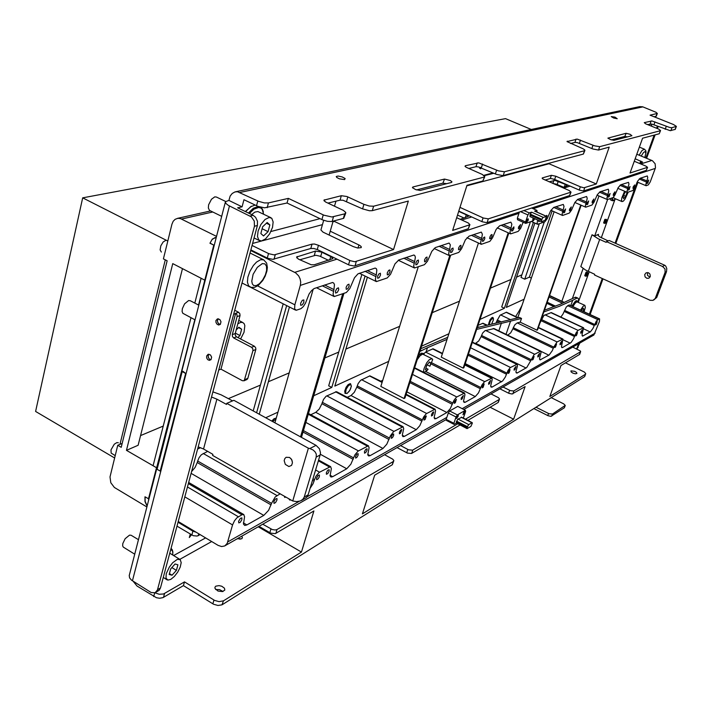 <?xml version="1.0" encoding="UTF-8"?>
<svg xmlns="http://www.w3.org/2000/svg" width="712" height="712" viewBox="0 0 712 712"><rect width="100%" height="100%" fill="white"/><g stroke="black" fill="none" stroke-linecap="round" stroke-linejoin="round"><path stroke-width="1.07" d="M347.082 393.291L346.13 393.389L345.578 392.579L346.201 389.126L348.497 385.503L350.696 384.453L351.283 386.002L350.633 388.663L348.951 391.609L347.082 393.291M489.162 324.494L490.488 320.551L492.757 318.05L493.407 318.397L493.407 319.866L491.689 323.871M262.265 263.636L264.953 263.858L266.493 266.199L266.608 270.186L265.353 274.877L262.826 279.736L259.48 283.652L256.32 285.565L253.686 285.468L252.297 283.901L251.745 281.178L253.152 274.334L257.308 267.32L262.265 263.636M641.201 156.061L643.532 152.457L645.294 151.505L645.793 153.463L644.787 157.548M488.405 324.681L490.078 319.813L491.618 317.855L492.793 317.418M345.169 393.487L344.679 391.191L346.13 387.257L348.195 384.533L350.331 383.67M166.145 240.149L163.173 241.991L160.787 245.8L160.129 249.876L161.375 252.03M118.406 442.748L116.866 442.615L114.285 444.226L110.965 449.895L111.197 453.126L115.166 455.627M271.77 421.077L274.12 418.683L275.945 418.291M300.598 303.196L302.297 300.33L303.864 299.975L303.819 302.431L302.253 304.896L300.687 305.243L300.598 303.196M335.53 290.986L336.883 288.502L338.503 287.826L338.69 289.686L337.274 292.383L335.655 293.059L335.53 290.986M346.094 287.301L347.42 284.853L349.005 284.177L349.174 286.019L347.785 288.68L346.21 289.357L346.094 287.301M377.645 276.265L378.909 273.933L380.377 273.274L380.511 275.072L379.193 277.627L377.725 278.276L377.645 276.265M387.212 272.927L388.672 270.382L389.891 269.964L390.016 271.753L388.716 274.271L387.284 274.921L387.212 272.927M415.861 262.915L417.045 260.699L418.38 260.067L418.478 261.811L417.232 264.223L415.897 264.864L415.861 262.915M424.566 259.871L425.732 257.691L427.04 257.059L427.067 258.999L425.901 261.171L424.592 261.802L424.566 259.871M450.687 250.74L451.8 248.648L453.028 248.025L453.081 249.725L451.915 252.012L450.625 252.573L450.687 250.74M458.644 247.963L459.738 245.889L460.94 245.275L460.931 247.162L459.836 249.227L458.572 249.778L458.644 247.963M482.567 239.597L483.608 237.612L484.738 237.007L484.765 238.653L483.653 240.843L482.522 241.439L482.567 239.597M489.865 237.052L490.888 235.085L492.001 234.488L492.019 236.117L490.755 238.484L489.714 238.743L489.865 237.052M511.839 229.362L513.877 226.888L513.868 228.481L512.658 230.768L511.679 231.026L511.839 229.362M518.558 227.021L520.561 224.565L519.511 228.214L518.434 228.739L518.558 227.021M545.908 216.048L546.709 215.362L547.065 215.843L545.935 218.869M563.788 211.215L565.586 208.936L564.58 212.354L563.628 212.844L563.788 211.215M569.538 209.203L571.309 206.943L570.312 210.334L569.378 210.823L569.538 209.203M586.937 203.125L588.637 200.926L587.649 204.228L586.759 204.718L586.937 203.125M592.277 201.256L593.906 199.049L592.971 202.359L592.099 202.84L592.277 201.256M608.466 195.595L610.068 193.486L609.107 196.681L608.271 197.144L608.466 195.595M613.441 193.86L615.026 191.768L613.94 195.097L613.219 195.337L613.441 193.86M628.536 188.582L630.058 186.544L629.114 189.632L628.331 190.095L628.536 188.582M633.182 186.953L634.686 184.942L633.627 188.164L632.95 188.404L633.182 186.953M647.288 182.023L648.748 180.065L647.813 183.055L647.074 183.5L647.288 182.023M238.6 521.282L240.398 518.318L241.947 517.882L241.849 519.804L240.184 522.368L238.76 522.911L238.6 521.282M273.862 501.764L275.286 499.219L276.923 498.462L276.995 500.029L275.571 502.574L273.995 503.375L273.862 501.764M316.591 478.126L317.917 475.723L319.403 475.002L319.323 476.898L318.113 478.936L316.689 479.71L316.591 478.126M326.327 472.732L327.627 470.374L329.086 469.653L329.113 471.193L327.814 473.551L326.416 474.308L326.327 472.732M355.555 456.561L356.792 454.3L358.154 453.597L358.163 455.119L356.926 457.38L355.617 458.119L355.555 456.561M364.455 451.63L365.674 449.406L367.009 448.711L367.009 450.224L365.79 452.449L364.517 453.179L364.455 451.63M391.235 436.812L392.392 434.676L393.647 434L393.629 435.495L392.463 437.631L391.271 438.343L391.235 436.812M399.405 432.291L400.749 429.95L401.826 429.558L400.411 433.332L399.387 433.777L399.405 432.291M424.032 418.665L425.117 416.636L426.274 415.986L425.144 419.475L423.987 420.125L424.032 418.665M431.561 414.5L432.638 412.497L433.768 411.848L432.638 415.31L431.508 415.95L431.561 414.5M454.274 401.933L456.374 399.37L455.28 402.734L454.212 403.366L454.274 401.933M461.234 398.079L463.298 395.552L462.213 398.889L461.162 399.503L461.234 398.079M482.255 386.447L484.178 383.964L483.163 387.248L482.175 387.853L482.255 386.447M488.699 382.878L490.595 380.422L489.589 383.679L488.619 384.275L488.699 382.878M508.217 372.082L510.023 369.697L509.044 372.874L508.119 373.453L508.217 372.082M514.206 368.763L515.995 366.404L515.016 369.555L514.108 370.133L514.206 368.763M532.371 358.715L534.125 356.454L533.119 359.498L532.22 360.023L532.371 358.715M537.961 355.626L539.643 353.357L538.69 356.401L537.836 356.961L537.961 355.626M554.897 346.246L556.517 344.047L555.582 347.02L554.773 347.572L554.897 346.246M560.122 343.362L561.715 341.182L560.789 344.127L559.988 344.679L560.122 343.362M575.963 334.587L577.494 332.477L576.587 335.352L575.821 335.886L575.963 334.587M580.85 331.89L582.363 329.79L581.455 332.646L580.707 333.18L580.85 331.89M595.695 323.666L597.154 321.628L596.264 324.423L595.543 324.939L595.695 323.666M419.875 351.479L427.431 347.714L426.105 351.817L423.871 353.615M528.188 220.248L528.304 218.815L527.414 219.243L526.542 222.278L528.188 220.248M533.066 217.916L532.718 220.186L534.196 218.415M344.626 179.602L339.375 178.792L336.794 177.448L336.251 176.496L338.111 175.998L342.187 176.887L345.098 178.552L344.626 179.602M617.188 118.735L613.682 118.014L611.288 116.554L614.999 117.151L617.188 118.735M570.873 305.439L572.715 300.277L576.996 298.159L577.948 298.123L578.536 298.942L578.42 302.324M577.948 298.123L575.616 297.162L572.368 298.613L583.083 268.513M587.605 272.322L586.572 271.868L585.985 272.313L584.748 275.758L585.78 276.265L586.109 274.129L587.525 272.304L587.872 273.666L586.759 275.856L586.234 275.775L586.537 274.52L587.907 273.025M586.519 276.034L585.78 276.265M606.49 219.394L604.853 219.385L603.616 222.927L604.675 223.426L605.004 221.183L606.402 219.376L606.766 220.8L605.663 222.998L605.138 222.998L605.44 221.583L606.802 220.106M605.423 223.176L604.675 223.426M464.633 412.657L464.696 411.5L463.832 412.017L462.933 414.749L464.633 412.657M458.19 416.36L458.252 415.203L457.513 415.55L456.463 418.487L458.19 416.36M570.962 370.827L571.077 371.949L573.027 373.168L575.483 373.8L576.907 373.435L576.587 372.501L574.646 371.272L570.962 370.827M215.852 586.172L214.944 587.178L214.98 588.495L217.961 591.049L222.527 591.61L224.805 590.106L224.467 588.201L221.806 586.234L219.011 585.576L215.852 586.172M237.123 538.842L241.688 538.833L242.481 537.685L241.76 536.189M208.856 354.22L208.144 355.697L208.411 357.727L209.408 359.106L210.93 359.765M206.64 355.964L208.037 354.327L210.458 354.959L211.624 357.157L211.046 359.64L209.373 360.361L207.753 359.622L206.703 357.922L206.64 355.964M218.264 318.78L217.454 320.373L217.596 322.091L218.735 323.818L220.213 324.458M215.95 320.587L217.445 318.869L219.857 319.546L221.005 321.744L220.382 324.289L218.637 325.001L217.035 324.245L216.003 322.545L215.95 320.587M580.618 309.978L583.057 306.347L584.926 305.341L585.326 307.442L584.098 311.598M289.57 457.504L291.733 459.721L292.498 462.764L291.546 465.39L288.858 466.511L285.37 464.429L284.177 460.7L284.755 458.626L286.171 457.282L289.57 457.504M649.994 277.155L647.439 275.375L647.555 272.562M648.525 272.812L649.949 274.093L650.296 276.425L648.89 278.187L646.843 278.339L645.081 276.915L644.752 274.574L646.167 272.821L648.525 272.812M211.01 359.676L209.542 359.168L208.296 357.344L208.207 355.582L208.981 354.229M220.302 324.369L218.522 323.577L217.587 321.984L217.534 320.16L218.388 318.798M243.94 380.804L246.984 379.541L247.812 378.499L255.866 349.254L255.653 347.625L254.407 346.219L251.523 347.305L252.769 348.72L252.92 350.615L244.198 380.662L242.463 380.742L220.969 369.145L235.699 313.298L238.636 312.31L234.746 310.298M251.523 347.305L233.661 337.897L232.423 336.5L232.263 334.604L237.096 316.6L240.033 315.603L235.138 333.812L235.476 335.699L236.589 336.838L254.407 346.219M551.23 397.697L563.726 403.891L565.23 405.359L552.467 414.064L549.166 413.788L536.047 407.255M565.203 405.609L564.313 407.816L550.937 416.306L548.106 415.683L533.929 408.581M653.741 299.983L656.74 297.474L666.539 271.583L666.797 268.584L665.791 266.181L664.857 265.273L662.561 266.457L606.473 241.635L609.116 240.505L664.857 265.273M301.496 500.411L306.391 497.563L308.154 494.876L304.22 497.109L302.725 499.486L300.313 500.99L296.628 501.631L292.703 500.954L308.412 448.186L226.781 403.339L226.478 404.443L216.929 399.201L203.543 448.987L212.924 454.318L212.63 455.395L292.703 500.954M316.057 445.312L309.809 448.542L313.147 450.029L315.158 451.933L316.279 454.194L316.244 457.086L320.169 455.012L320.462 452.716L319.403 448.765L316.057 445.312L233.847 400.331L226.781 403.339M237.096 316.6L236.989 314.811L236.099 313.556L233.723 314.134M240.033 315.603L239.873 313.707L238.636 312.31M606.473 241.635L606.215 242.338L598.249 238.787L592.064 234.755L580.778 266.573L585.54 270.017L594.734 274.307L594.484 275.01L650.145 300.259L652.86 300.375L655.173 298.515L665.097 272.349L664.99 268.931L662.561 266.457M292.32 461.216L291.083 458.777M584.926 305.341L576.889 301.772L575.082 303.187L572.973 306.418M461.581 417.41L457.62 419.306L456.205 422.928L467.09 428.624L467.125 427.476L456.321 421.896M467.125 427.476L468.541 424.779L471.994 422.697L472.341 423.159L470.881 426.408L467.09 428.624M579.666 343.335L576.907 349.138M578.607 343.94L576.613 348.996M129.246 575.376L129.548 577.895L131.506 580.164L151.229 592.526L155.109 592.722L157.459 589.954L254.451 226.238L254.282 221.103L251.461 216.884L228.374 205.439L225.793 203.383L225.535 201.701L228.863 200.401L230.198 196.076L232.165 193.459L234.862 191.964L237.443 191.715L258.536 201.274L264.33 202.902L268.415 202.92L288.333 198.345L287.061 203L322.616 219.883L327.502 221.343L331.694 221.557L343.762 218.326L345.801 213.084M155.563 592.491L159.185 590.275L160.503 587.978L257.424 225.499L257.486 221.227L255.617 217.338L253.098 215.318L250.117 216.03M258.198 526.809L301.425 552.031L223.515 600.821L221.939 604.88L217.952 605.449L213.538 604.185L183.465 585.656L162.977 597.626L159.595 598.222L156.498 597.76L137.051 586.083L133.126 581.25M223.515 600.821L219.038 601.64L214.615 600.376L184.497 581.864L163.457 593.986L159.212 594.253L154.931 592.793M240.14 539.26L238.075 538.29M223.016 591.494L219.599 589.607L215.674 589.545M572.795 306.329L576.239 301.603L577.61 301.149L578.126 302.191M565.533 362.835L584.463 372.1L585.727 373.577L584.748 376.479L585.406 374.227L549.851 396.486L560.967 365.523L579.639 354.434L580.627 351.657L580.236 350.954L572.884 347.207M585.7 373.871L585.406 374.227M499.931 388.841L508.964 393.353L512.008 394.039L525.073 386.652L513.655 419.154L362.399 513.859L374.717 475.162L392.321 464.794L393.763 460.984M467.757 420.392L498.204 402.467L499.432 399.236M397.029 447.572L407.469 453.099L411.5 453.491L460.005 424.957M598.098 235.441L598.489 234.355L597.991 235.2L599.344 236.678L608.173 240.905M627.557 136.846L624.807 136.419L626.195 133.278L630.164 134.292L631.873 135.734L613.886 140.344L610.433 139.561L607.897 138.119L625.91 133.304M446.762 183.651L442.837 183.162L444.555 179.05L450.402 180.563L451.969 181.818L451.515 182.423L420.133 190.487L415.541 189.606L412.435 187.63L412.907 186.98L444.101 179.121M198.23 446.86L203.543 448.987M211.544 397.065L216.929 399.201M185.618 373.444L160.2 471.113L157.058 469.279L182.219 371.584L185.618 373.444L183.02 371.281L182.219 371.584M232.539 400.883L221.12 394.777L212.933 391.903M534.765 218.673L533.395 220.738L525.75 223.399L517.526 219.723L517.33 218.246L525.563 221.93L527.912 214.935L529.274 212.924L531.579 212.158L530.226 214.161L530.111 216.51M541.681 221.663L541.423 220.498L542.678 217.703L546.416 216.279L545.187 220.195L541.681 221.663M577.61 301.149L576.515 300.687L575.349 301.185L571.905 305.92M262.772 524.201L272.251 529.55L275.135 530.031L277.012 529.568L393.407 461.438L393.789 460.477L392.695 459.115L384.578 454.674M400.518 445.578L408.537 449.806L412.568 450.207L457.745 423.782M465.514 419.235L499.254 399.477L499.379 398.693L498.364 397.67L491.031 393.923M503.117 387.025L510.326 390.585L513.735 390.995L580.609 351.755M178.062 522.297L192.899 531.17L196.085 532.229M177.021 526.186L193.192 535.682L197.126 536.083L200.152 534.659M258.945 526.382L270.676 533.146L275.25 533.608L313.939 510.94L301.425 552.031M548.418 163.457L596.291 183.972L583.902 187.745L580.369 186.784L555.787 176.211L554.684 179.442L550.652 178.472L545.036 180.056M456.686 217.667L468.389 223.016L469.911 224.716L452.636 230.412L466.992 185.298L482.852 181.044L484.747 176.665L482.3 174.449L466.307 167.365L465.034 166.359L465.417 165.754L478.713 162.915L498.489 170.862L504.488 171.77L584.686 150.641L584.703 149.903L582.923 148.71L567.046 141.626L577.236 139.107L594.671 145.88L599.646 146.716L598.498 150.018L609.232 147.144L596.291 183.972M468.79 168.495L476.017 166.715L478.304 166.857L496.593 174.449L502.921 175.633L583.386 154.077L584.899 150.446M570.526 143.468L575.091 142.364L577.129 142.623L592.945 149.004L598.498 150.018M634.312 161.241L645.846 166.047L647.528 167.365L630.067 173.052L642.58 138.199L659.196 133.74L660.54 130.572L658.644 129.095L645.651 123.799L644.235 122.66L651.889 120.969L669.663 127.457L671.772 127.715L676.4 126.407L673.436 124.511L650.038 115.13L657.176 113.484L656.117 112.3L642.66 106.836L639.652 106.649M647.466 124.547L651.969 124.119L670.161 130.643L675.27 129.397L676.391 126.425M654.186 116.795L656.259 116.252L657.309 113.359M253.098 215.318L237.621 207.824L242.107 206.8L243.976 199.68L258.038 206.364L264.633 207.833L287.061 203M288.333 198.345L323.951 215.184L331.845 216.955L344.982 213.751L345.747 212.425L343.326 210.36L325.5 201.941L323.898 200.197L341.351 195.675L346.904 196.521L363.903 204.371L362.586 208.856L369.421 210.788L372.296 210.699L408.323 201.033L393.558 249.512L354.816 261.713L350.313 260.645L318.487 245.266L314.499 244.074L312.061 244.118L274.12 254.86L268.94 253.748L252.093 245.435M327.983 203.125L340.069 200.152L343.015 200.259L362.586 208.856M427.075 370.373L428.054 369.225L427.075 370.373L425.429 369.537M423.4 372.145L424.058 368.487L426.711 362.871L429.265 359.72L432.024 358.652L422.688 354.158L420.116 355.715L417.285 359.587M417.704 358.278L421.922 353.722L423.702 353.499L424.245 354.745M423.702 353.499L421.308 353.152L418.629 355.377M507.718 335.13L510.637 332.842L512.898 328.793L553.331 348.23L552.236 350.785L549.174 354.994L540.016 359.925L539.5 358.456L541.031 352.734L540.773 351.096L494.101 328.543L484.97 330.724L482.683 333.056L481.125 336.598L530.716 360.788L526.702 367.534L517.028 373.061L516.173 372.83L515.96 371.584L517.419 366.057L517.286 364.143L510.282 367.597L508.021 370.507L505.306 376.977L502.645 380.902L492.028 387.132L491.049 387.088L490.684 386.002L492.179 379.719L491.956 378.081L484.391 381.801L482.006 384.845L478.446 392.908L475.278 396.557L425.696 371.442L423.836 372.358M526.061 368.015L475.696 343.309L478.731 340.932L481.125 336.598M475.696 343.309L475.171 343.46M442.472 353.401L433.092 348.782L426.105 351.817M477.271 327.645L519.475 317.454L521.513 318.415L476.675 329.425M447.047 339.393L427.431 347.714M420.765 348.702L447.732 337.274M517.277 322.901L515.052 324.547L513.281 327.689L553.731 347.118L557.051 341.92L517.277 322.901L520.223 322.153L536.981 330.154L580.689 205.011M572.715 300.277L559.231 306.311L543.861 311.936M572.368 298.613L560.308 304.166L544.493 310.129M560.86 317.062L562.934 314.188L566.307 306.988L569.173 304.923L599.095 318.86L596.389 321.032L592.936 328.481L590.462 331.801L582.514 336.126L582.087 334.391L583.555 327.823L578.037 330.413L576.15 332.673L573.4 338.974L571.095 342.463L562.533 347.518L561.741 347.509L561.465 346.504L562.889 339.054L557.051 341.92M540.079 322.767L543.879 315.505L551.284 312.595L583.404 327.671M540.773 351.096L534.125 354.585L530.716 360.788M432.024 358.652L432.682 359.524L429.888 366.208L430.849 363.227L429.211 362.399M285.832 497.047L284.684 497.457L284.453 496.255M659.196 133.74L660.531 130.59M550.269 178.525L551.373 175.285L542.286 177.902L542.695 178.908L569.271 190.54L570.944 192.142L488.316 218.878L483.484 218.041L459.952 207.415M551.373 175.285L555.787 176.211M482.852 181.044L484.73 176.718M484.107 177.137L373.622 206.222L369.261 206.071L363.903 204.371M534.952 211.277L536.901 210.378L531.561 208.011M430.849 363.227L429.558 361.999L426.835 365.185L425.411 369.59L426.675 370.756L425.696 371.442M272.625 421.548L275.98 419.065M463.779 409.48L593.915 335.041L599.379 321.566L599.629 318.851L569.173 304.923M599.548 318.798L599.095 318.86M463.494 401.381L465.167 402.236L464.019 402.405L463.468 401.176L464.945 394.768L464.562 393.006L456.49 397.109L453.953 400.295L450.278 408.661L446.905 412.497L406.952 391.894M434.106 417.659L435.984 418.638L434.694 418.816L434.098 417.552L435.539 411.02L435.112 409.213L426.328 413.654L423.64 417.001L419.831 425.696L416.226 429.737L351.052 395.472L354.318 392.285L356.828 387.168L421.94 421.166M402.28 435.263L404.398 436.385L402.93 436.59L402.28 435.29L403.686 428.624L403.081 426.719L393.629 431.597L390.434 435.708L386.812 444.163L382.958 448.435L315.763 412.364L319.261 409L321.877 403.668L389.01 439.455M367.703 454.372L370.098 455.662L368.602 455.974L367.775 454.87L369.074 447.75L368.398 445.801L358.038 451.114L354.968 454.834L350.882 464.268L346.744 468.79L320.347 454.283M329.994 475.171L332.709 476.675L330.991 477.022L330.083 475.865L331.329 468.621L330.573 466.609L319.181 472.43L315.888 476.373L312.977 483.759L310.12 488.343M291.039 500.002L289.659 500.002L288.805 498.729M207.681 451.337L201.282 454.817L199.075 457.683L197.651 460.993L271.539 503.375L275.197 497.003L280.154 493.808M271.539 503.375L268.593 510.299L263.778 515.408L191.145 473.373M243.317 522.848L246.859 524.922L244.706 525.429L243.468 524.112L244.554 516.609L243.727 514.518L242.035 514.723L236.9 517.82L234.506 520.748L232.557 524.958L184.844 496.923M333.679 221.049L393.558 249.512M647.546 167.329L646.362 170.364L583.484 190.967L579.595 190.175L554.684 179.442M571.042 192.018L569.698 195.506L486.883 222.642L482.273 221.761L458.768 211.126M469.956 224.627L468.363 228.739L354.336 266.048L349.031 265.015L317.258 249.6L313.769 248.488L310.832 248.47L272.883 259.382L267.712 258.269L250.882 249.939M320.943 230.02L323.008 232.13L353.312 246.655L357.798 248.007L361.287 247.571L361.162 246.557L359.569 245.293L330.261 231.267M257.522 285.913L294.83 304.807L294.608 308.91L296.29 310.218L300.971 308.616L303.428 306.48L305.564 303.036L309.079 294.003L311.545 290.638L314.125 288.582L332.566 282.504L333.795 283.118L334.462 284.631L333.973 289.597L324.645 284.978M333.973 289.597L333.029 294.234L334.231 296.521L346.272 292.507L349.797 288.645L354.451 277.76L358.002 273.88L375.162 268.059L376.256 268.611L376.853 270.07L376.292 274.903L367.294 270.542M376.292 274.903L375.322 279.389L376.39 281.578L387.239 277.938L390.505 274.289L394.964 263.921L398.773 259.942L413.975 254.985L414.945 255.742L415.345 257.335L414.678 261.571L406 257.45M414.678 261.571L413.69 265.914L414.509 267.97L424.468 264.695L427.494 261.242L431.784 251.336L435.326 247.571L449.13 243.059L450.322 244.848L449.655 249.431L441.271 245.524M449.655 249.431L448.649 253.632L449.486 255.644L458.768 252.404L461.59 248.737L465.39 239.855L469.11 236.099L481.294 232.148L482.389 234.292L481.65 238.315L473.542 234.604M481.65 238.315L480.636 242.392L481.294 244.296L489.874 241.341L492.517 237.852L496.193 229.326L499.655 225.766L510.824 222.135L511.803 224.2L511.038 228.107L503.197 224.574M511.038 228.107L510.014 232.059L510.557 233.883L518.185 231.364L520.677 228.392L523.16 222.242M537.693 219.972L537.079 222.874L537.649 224.325L544.867 221.788L547.225 218.602L550.652 210.716L553.705 207.477L563.263 204.406L563.966 206.293L563.165 210.004L555.796 206.774M563.165 210.004L562.142 213.734L562.569 215.433L569.297 213.102L571.54 210.04L574.851 202.448L577.726 199.351L586.572 196.503L587.195 198.319L586.385 201.941L579.239 198.844M586.385 201.941L585.362 205.563L585.745 207.21L591.975 205.038L594.102 202.101L597.315 194.776L600.029 191.813L608.306 189.178L608.804 190.914L607.977 194.447L601.035 191.466M607.977 194.447L607.007 197.625L607.292 199.556L613.085 197.535L615.115 194.705L618.221 187.63L620.793 184.782L628.491 182.334L628.936 184.007L628.109 187.452L621.362 184.595M628.109 187.452L627.094 190.878L627.388 192.427L632.781 190.531L634.721 187.808L637.738 180.964L640.177 178.231L647.333 175.926L647.751 177.564L646.914 180.919L640.355 178.169M539.838 220.934L538.797 221.708L538.69 220.417M148.559 500.403L148.683 498.845L144.972 496.834L144.972 501.559L147.081 506.125M191.661 471.424L195.052 467.41L197.242 462.506L271.094 504.906M321.877 403.668L323.551 399.405L326.132 396.272L336.545 391.662L403.206 426.773M356.828 387.168L358.154 383.617L360.521 380.377L369.848 375.829L382.282 381.935M478.019 325.411L482.923 323.203L486.901 325.064M496.131 322.821L496.834 321.067L499.076 322.144M496.834 321.067L500.091 315.211L506.41 312.221L517.829 317.561M515.711 316.546L519.44 310.396L520.169 310.743M519.44 310.396L522.047 305.261M646.914 180.919L645.909 184.257L646.184 185.77L648.401 184.871L650.27 181.952L655.485 167.765L655.147 163.742L652.468 160.77L636.822 154.255M145.115 496.914L145.159 501.471L147.153 505.876M178.258 521.584L218.166 545.41L221.583 546.54L224.778 545.882L227.19 543.372L232.557 524.958M215.273 237.488L212.06 239.49L209.969 243.21L213.822 245.142L204.816 280.127L172.713 263.654L126.442 450.331L156.676 467.784L153.107 465.701L191.03 317.766M214.321 245.008L214.686 243.611M216.306 237.336L212.345 239.063L209.969 243.21M146.877 506.944L114.374 487.435L110.823 482.772L109.977 476.987L117.711 445.24L121.2 447.269L167.115 260.779L163.395 258.874L171.904 224.173L173.15 221.299L175.196 219.26L177.858 218.317L180.394 218.548L216.546 236.384M328.481 260.361L319.741 256.16L315.745 255.288L299.752 259.8M563.326 187.176L556.259 184.168L553.144 183.562M250.731 250.517L295.631 272.856L298.666 275.882L300.135 278.926L300.695 282.237L300.304 285.459L518.959 213.36L519.413 211.998M315.487 251.096L321.459 252.021L331.347 256.836L332.896 258.616L314.223 264.811L311.206 264.811L298.292 259.079L296.512 257.077L315.487 251.096L314.259 255.439M458.688 211.384L466.787 215.069L468.318 216.368L460.263 219.296M549.094 181.809L555.075 180.376L565.248 184.301L567.197 185.921L562.275 187.505M635.211 158.732L642.553 162.069L639.554 163.422M172.874 555.129L172.687 551.391L170.871 549.183M172.9 552.37L172.322 549.851L171.111 548.462M612.373 197.892L613.077 200.517L615.827 198.933M611.75 198.105L612.178 200.499L613.619 200.615M609.953 198.746L610.496 199.867L612.507 200.757M263.618 214.161L262.212 209.292L260.904 208.055L258.634 207.441L253.97 209.159L249.414 213.538M263.333 211.936L262.452 209.106L260.895 207.245M258.251 206.444L253.303 208.296L248.426 213.057M255.199 205.074L250.66 206.774L245.56 211.669M251.265 206.382L245.328 211.553M138.44 539.705L131.106 535.219L129.468 535.121L125.179 538.699L122.802 543.505L122.615 545.828L123.229 547.074L134.71 554.176M166.297 573.721L169.251 567.161L172.651 562.738L177.324 559.365L180.198 559.623L181.168 562.649L180.189 567.153L177.751 572.092L174.369 576.489L170.791 579.372L167.81 580.093L165.967 578.019L166.297 573.721M198.835 305.154L190.327 300.704L188.627 300.58L184.577 303.864L182.325 308.608L182.058 311.429L182.815 313.325L195.043 319.884M237.799 323.889L240.318 322.518L242.472 322.385L244.091 323.56L244.848 325.678L244.002 332.219L240.612 338.957M628.144 192.276L625.163 198.906L623.383 201.095L622.039 201.594L621.505 200.09L621.905 197.535L624.566 191.225M622.039 201.594L614.056 198.167L613.584 197.064M225.713 201.478L216.457 197.001L214.748 196.877L211.446 199.271L208.634 204.762L208.349 207.993L209.497 210.387L221.699 216.386M258.109 231.08L260.877 224.565L265.015 219.483L269.225 217.391L271.788 218.317L273.123 221.939L272.491 227.377L269.714 233.839L265.603 238.894L261.384 240.994L258.821 240.06L257.495 236.482L258.109 231.08M251.612 214.597L254.914 212.078L257.895 211.517L270.88 217.658M648.872 125.116L650.074 123.906M651.48 124.013L651.614 126.22M646.567 137.131L644.876 137.585M254.807 287.248L251.042 287.399L248.541 285.743L247.447 282.175L247.892 277.155L249.885 271.325L253.356 265.505L256.462 262.123L260.583 259.666L263.716 259.835L266.644 263.102L267.374 267.409L266.893 271.13L265.14 276.247L262.764 280.483L258.242 285.396L254.869 287.23M639.1 155.198L641.948 150.624L644.396 149.155L639.385 147.09M271.913 421.157L273.915 419.003L275.66 418.211M345.098 390.025L347.251 385.815L350.09 383.608M488.957 322.554L490.63 319.198L492.633 317.374M344.973 393.309L347.055 393.46L349.832 390.372L351.354 386.207L350.553 383.75M491.725 323.862L493.461 319.777L492.944 317.463M644.849 157.575L646.024 152.163L645.74 150.552L644.396 149.155M583.19 311.18L583.858 309.337L582.692 308.794M583.858 309.337L583.181 308.163L581.455 310.37M480.609 168.806L481.063 167.703M480.52 167.498L480.511 167.988M480.858 167.623L480.377 168.192L480.449 167.471M479.861 168.139L479.995 167.311M480.333 167.427L479.746 168.352L479.924 167.284M479.666 168.139L479.906 167.284M304.22 497.109L316.244 457.086M309.809 448.542L308.412 448.186M189.392 537.337L191.332 534.748M190.887 534.481L190.602 535.522L190.709 534.383M308.154 494.876L320.169 455.012M492.998 172.918L483.768 175.33M218.789 370L220.969 369.145M657.372 126.157L656.615 128.24M654.132 135.102L645.855 157.993M646.167 185.761L637.187 181.969L615.061 243.139M602.263 278.534L589.411 314.072M658.146 126.469L657.39 128.552M655.12 134.835L646.621 158.304M637.943 182.29L615.809 243.468M602.993 278.873L590.132 314.41M183.465 585.656L184.497 581.864M190.602 535.522L191.181 534.659M191.216 535.166L189.33 537.569L190.264 534.116M490.132 407.22L513.655 419.154M614.848 199.903L601.284 237.835M589.153 271.779L578.589 301.31M611.35 139.872L624.807 136.419M416.493 189.926L442.837 183.162M242.107 206.8L228.863 200.401M222.429 604.613L584.472 376.773M598.489 234.355L594.671 235.912L592.064 234.755M512.898 328.793L513.281 327.689M553.331 348.23L553.731 347.118M456.41 423.097L454.158 424.414L446.469 420.436L446.175 419.332L453.873 423.32L455.992 416.992L448.275 413.013L449.628 410.966L457.335 414.936L465.408 410.317L457.763 406.401L449.628 410.966M454.158 424.414L453.873 423.32M455.992 416.992L457.335 414.936M465.408 410.317L465.675 411.42L463.289 418.095M607.594 199.583L594.671 235.912M599.014 195.996L561.848 301.238M428.054 369.225L425.883 368.122M427.138 364.829L429.888 366.208M521.513 318.415L520.223 322.153M581.152 205.207L537.604 329.834L536.981 330.154M554.141 211.713L517.722 317.89M508.777 233.073L463.913 367.739L463.147 368.131L508.208 232.815M478.482 242.997L441.244 357.184L463.147 368.131M449.753 255.67L404.087 398.506L380.867 386.474L418.193 266.955M404.087 398.506L404.986 398.044L450.607 255.43M274.912 422.795L313.209 289.152M342.703 293.807L300.562 436.83M343.852 293.406L301.407 437.302M446.175 419.332L448.275 413.013M335.939 201.167L334.507 206.195M660.273 130.759L599.646 146.716M536.901 210.378L536.99 212.096M525.75 223.399L525.563 221.93M527.912 214.935L520.499 211.642M523.881 210.53L529.274 212.924M197.651 460.993L197.242 462.506M465.167 402.236L475.278 396.557M435.984 418.638L446.905 412.497M404.398 436.385L416.226 429.737M370.098 455.662L382.958 448.435M332.709 476.675L346.744 468.79M246.859 524.922L263.778 515.408M517.33 218.246L518.959 213.36M310.77 414.758L315.763 412.364M347.251 397.296L351.052 395.472M380.867 381.205L382.798 380.279M552.129 210.832L529.417 277.164L524.744 279.175L544.217 222.126M524.744 279.175L521.006 277.431L539.215 223.915M524.139 299.182L506.285 307.37L534.863 223.079M533.413 222.429L504.345 308.26L501.693 306.997L530.484 221.752M388.716 361.313L334.809 386.055L367.437 277.244M365.105 276.105L331.792 387.435L328.65 385.779L361.829 274.52M259.275 414.242L289.473 307.005M253.214 410.922L283.18 303.81M286.66 305.573L256.569 412.764M194.803 303.045L201.158 278.25M204.816 280.127L198.586 305.021M194.785 319.75L156.676 467.784M182.459 268.655L138.164 445.294L126.442 450.331M213.822 245.142L210.147 243.166M294.83 304.807L300.304 285.459M197.669 448.978L200.624 447.625M265.701 417.757L277.965 412.132M313.663 395.756L331.792 387.435M421.548 346.255L448.898 333.705M480.004 319.43L504.345 308.26M156.498 467.873L148.496 498.934M521.878 274.859L516.547 277.11M511.002 279.442L490.443 288.111M459.516 301.149L432.309 312.621M399.628 326.39L345.907 349.04M338.698 352.075L324.814 357.931M289.197 372.946L268.442 381.694M260.45 385.067L228.356 398.595M163.279 426.025L140.593 435.593M122.161 443.362L117.711 445.24M529.417 277.164L531.375 278.08M464.135 218.086L457.513 215.077M172.037 575.207L176.38 570.383L177.893 564.794L175.063 564.011L170.693 568.852L169.18 574.468L172.037 575.207L169.42 573.596M176.38 570.383L171.832 567.589M237.924 337.541L239.917 335.53L241.635 329.175L238.912 327.253L236.153 330.021M239.917 335.53L235.316 333.118M238.582 327.582L241.635 329.175M625.732 191.724L624.504 193.219L623.08 197.188L623.659 198.692L625.652 196.254L627.067 192.293M625.652 196.254L623.712 195.426M625.723 191.733L627.076 192.311M263.538 235.939L268.032 231.64L269.848 224.93L267.169 222.464L262.657 226.754L260.832 233.518L263.538 235.939M268.032 231.64L262.114 228.757M266.359 223.239L269.848 224.93M165.264 259.835L119.945 444.297M531.286 129.477L505.493 118.664L82.708 197.883L35.6 411.474L114.596 457.958M167.783 240.976L82.708 197.883M421.379 350.518L420.347 350.001M574.904 297.367L576.809 298.248M255.804 349.512L252.92 350.615M233.661 337.897L236.589 336.838M235.2 333.563L232.263 334.604M247.847 378.375L244.964 379.558M564.26 407.851L564.99 405.858M551.738 416.093L552.467 414.064M548.534 413.503L547.795 415.532M655.432 297.954L656.891 297.127M665.097 272.349L666.539 271.583M471.923 422.732L461.154 417.188M457.923 419.057L468.727 424.637M467.392 426.693L456.579 421.103M578.188 347.42L577.129 348.035M157.539 589.687L160.503 587.978M254.451 226.238L257.424 225.499M213.983 600.02L212.897 603.821M163.502 597.359L164.534 593.514M154.691 592.882L153.712 596.54M588.254 271.37L599.664 239.437M173.612 555.574L205.617 537.916M179.816 559.356L211.686 541.547M132.459 580.832L229.478 206.017M529.933 215.033L541.521 220.186M564.189 311.411L594.28 325.5M564.554 310.361L594.662 324.45M541.013 320.631L574.477 336.5M541.396 319.555L574.86 335.414M501.471 323.07L498.836 330.831M510.584 321.023L506.045 334.32M481.508 335.459L531.125 359.631M468.078 355.235L506.472 374.245M468.469 354.06L506.882 373.061M392.214 464.865L393.3 461.509M407.78 449.45L406.712 452.743M412.8 450.091L411.723 453.384M499.13 399.557L498.106 402.529M509.65 390.283L508.635 393.202M513.904 390.915L512.889 393.825M275.9 533.341L277.012 529.568M580.396 351.995L579.434 354.647M192.899 531.17L191.84 535.059M198.764 533.822L198.248 535.7M270.916 528.945L269.812 532.718M484.258 175.722L493.736 173.247M466.832 185.814L548.934 163.742M465.417 165.754L465.167 166.546M476.017 166.715L477.227 162.906M481.294 167.81L482.513 164M496.584 170.141L495.347 173.951M504.488 171.77L503.251 175.57M584.508 150.704L583.342 154.086M567.259 141.198L567.099 141.697M574.922 142.391L576.053 139.08M579.363 143.361L580.494 140.059M593.007 145.266L591.85 148.577M650.109 123.897L651.16 120.969M653.936 124.769L654.987 121.85M666.236 126.371L665.168 129.299M671.959 127.679L670.891 130.608M676.151 126.576L675.092 129.477M657.06 113.511L656.037 116.359M412.978 186.962L412.666 187.977M257.806 200.944L256.543 205.724M268.415 202.92L267.142 207.681M323.221 214.864L321.895 219.554M333.519 216.777L332.184 221.459M344.724 213.831L343.38 218.451M324.645 199.698L324.263 201.069M340.069 200.152L341.351 195.675M346.566 201.389L347.857 196.912M642.865 106.916L240.095 192.463M530.226 214.161L541.823 219.314M430.876 363.788L480.404 388.716M431.267 362.568L480.822 387.488M597.706 319.626L567.687 305.626M590.203 331.97L583.644 328.882M582.069 335.521L583.057 335.984M582.906 327.743L550.874 312.666M578.037 330.413L544.938 314.784M570.223 343.202L563.094 339.802M561.501 346.958L562.596 347.483M562.249 339.072L538.361 327.68M548.89 355.181L541.004 351.372M539.527 359.177L540.737 359.765M540.168 351.185L493.256 328.508M534.596 354.238L485.593 330.466M515.986 372.26L517.33 372.919M516.503 364.17L472.323 342.49M510.531 367.445L470.57 347.759M501.586 381.765L465.265 363.672M490.71 386.287L492.206 387.043M491.084 378.108L464.82 365.016M442.339 353.811L432.504 348.907M484.658 381.632L425.58 352.057M270.978 231.462L319.991 218.655M373.622 206.222L372.296 210.699M531.579 212.158L543.167 217.302M546.184 216.252L534.632 211.135M312.559 480.253L314.028 481.072M313.004 478.784L314.473 479.603M302.974 431.979L353.17 459.347M303.392 430.573L353.606 457.932M322.278 402.316L389.446 438.085M357.228 385.868L422.367 419.858M409.925 382.593L452.316 404.309M410.326 381.338L452.734 403.037M497.207 319.964L500.901 321.744M519.813 309.32L520.543 309.667M547.243 302.253L555.494 306.115M546.878 303.303L554.069 306.667M646.505 182.058L639.171 178.97M627.681 188.627L619.956 185.343M607.55 195.649L599.415 192.16M585.949 203.196L577.423 199.494M562.72 211.304L553.883 207.423M537.667 220.044L534.739 218.744M510.575 229.504L501.168 225.259M481.178 239.766L471.46 235.307M449.174 250.935L439.117 246.245M414.188 263.146L403.784 258.207M375.794 276.55L365.016 271.317M333.474 291.324L322.287 285.77M595.17 333.1L462.213 408.679M446.807 417.437L307.121 496.843M299.209 501.337L227.751 541.957M252.635 243.406L261.882 240.923M262.55 240.736L322.465 224.627M332.967 221.806L334.337 221.441M583.644 190.932L584.774 187.692M647.368 167.454L646.309 170.382M579.248 190.024L580.369 186.784M542.357 177.884L542.17 178.445M569.636 195.524L570.784 192.213M487.097 222.589L488.316 218.878M481.873 221.592L483.083 217.863M468.309 228.757L469.537 224.947M354.985 265.914L356.276 261.562M348.568 264.802L349.85 260.441M318.487 245.266L317.258 249.6M310.832 248.47L312.061 244.118M274.022 259.221L275.259 254.709M267.249 258.055L268.477 253.534M357.985 248.034L358.901 244.946M187.487 487.044L238.342 516.743M188.395 483.653L241.866 514.812M203.16 453.446L277.004 495.543M315.647 470.009L319.572 472.189M318.406 460.86L329.282 466.867M305.804 422.394L358.403 450.892M308.216 414.206L367.276 446.024M326.844 395.827L393.958 431.383M335.486 391.805L402.102 426.915M361.536 379.665L426.639 413.458M369.51 375.954L382.113 382.469M406.018 394.813L434.142 409.347M412.542 374.396L456.775 396.931M414.535 368.184L463.708 393.122M477.618 326.594L478.864 327.2M482.513 323.31L486.394 325.188M500.563 314.909L510.415 319.617M506.125 312.31L517.731 317.846M544.636 309.729L545.072 309.934M549.094 296.957L562.524 303.214M549.513 295.765L564.064 302.538M533.101 208.696L655.289 168.415M294.741 272.349L336.91 259.141M461.83 220.008L471.62 216.946M563.664 188.11L570.116 186.09M640.8 163.947L651.872 160.476M212.746 212.007L181.64 219.047M320.667 256.56L321.913 252.226M329.781 259.96L330.768 256.534M296.86 258.047L297.287 256.498M465.301 217.73L466.235 214.802M565.248 184.301L564.367 186.856M552.85 183.429L553.883 180.394M557.184 184.524L558.288 181.302M639.954 163.297L640.773 161.037M333.145 221.192L329.167 235.085M249.859 286.945L242.053 282.976M263.645 259.791L250.054 253.045M461.447 417.143L472.216 422.688M529.915 216.51L541.485 221.663M639.759 106.622L235.458 191.822M225.384 202.083L129.201 575.572M538.459 327.395L562.792 338.992M472.448 342.125L517.179 364.072M464.963 364.606L491.841 378.001M534.828 211.135L546.371 216.252M188.707 482.487L243.833 514.58M318.656 460.023L330.733 466.68M308.43 413.494L368.54 445.863M406.187 394.279L435.112 409.213M414.687 367.721L464.562 393.006M544.724 309.471L545.445 309.809M549.593 295.524L564.367 302.404M617.811 188.351L627.388 192.427M597.083 195.168L607.292 199.556M574.842 202.466L585.745 207.21M550.919 210.298L562.569 215.433M531.277 221.476L537.587 224.298M497.225 227.84L510.557 233.883M466.983 237.71L481.25 244.269M434.106 248.461L449.334 255.581M398.284 260.236L414.455 267.943M359.257 273.266L376.176 281.498M316.502 287.728L333.99 296.423M224.983 545.766L446.219 419.502M250.606 287.265L295.471 310.049M210.547 210.93L177.244 218.415M323.693 220.302L320.978 229.878M613.984 200.464L613.513 200.668M250.829 206.614L251.523 206.249M179.931 559.427L169.785 553.251M167.062 579.808L163.306 577.476M243.015 322.589L238.751 320.364M259.649 240.674L254.095 237.95"/></g></svg>
